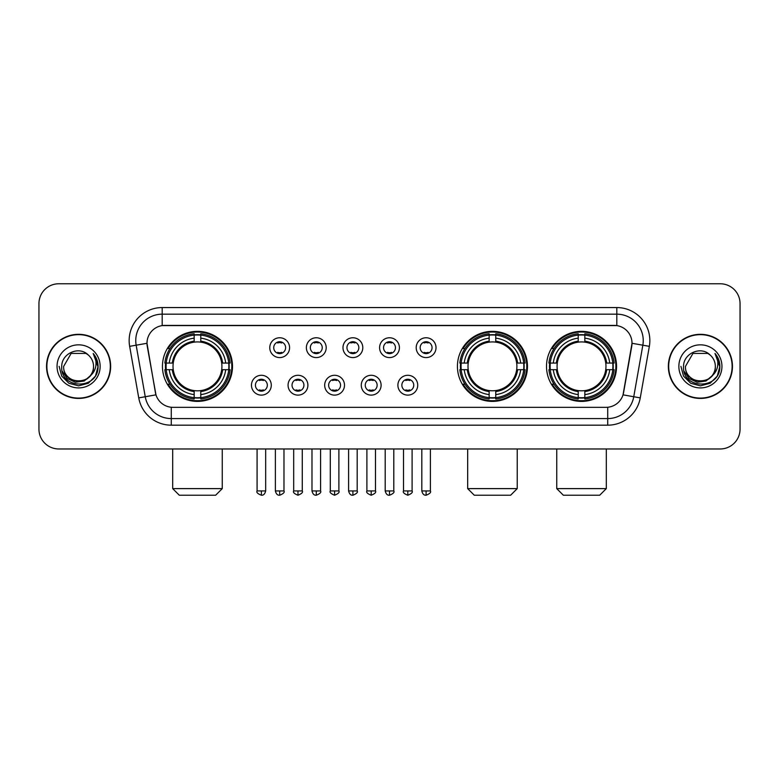 <?xml version="1.0" encoding="UTF-8"?>
<svg xmlns="http://www.w3.org/2000/svg" width="779" height="779" viewBox="0 0 779 779"><rect width="100%" height="100%" fill="white"/><g stroke="black" fill="none" stroke-linecap="round" stroke-linejoin="round"><path stroke-width="1.17" d="M457.429 366.373A35.026 35.026 0 0 0 492.455 401.389A35.026 35.026 0 0 0 527.471 366.373A35.026 35.026 0 0 0 492.455 331.348A35.026 35.026 0 0 0 457.429 366.373M546.507 366.373A35.026 35.026 0 0 0 581.524 401.389A35.026 35.026 0 0 0 616.549 366.373A35.026 35.026 0 0 0 581.524 331.348A35.026 35.026 0 0 0 546.507 366.373M162.451 366.373A35.026 35.026 0 0 0 197.477 401.389A35.026 35.026 0 0 0 232.493 366.373A35.026 35.026 0 0 0 197.477 331.348A35.026 35.026 0 0 0 162.451 366.373M271.287 385.206A9.913 9.913 0 0 1 261.374 395.119A9.913 9.913 0 0 1 251.461 385.206A9.913 9.913 0 0 1 261.374 375.293A9.913 9.913 0 0 1 271.287 385.206M255.424 385.206A5.95 5.95 0 0 0 261.374 391.155A5.95 5.95 0 0 0 267.324 385.206A5.95 5.95 0 0 0 261.374 379.256A5.95 5.95 0 0 0 255.424 385.206M307.89 385.206A9.913 9.913 0 0 1 297.977 395.119A9.913 9.913 0 0 1 288.064 385.206A9.913 9.913 0 0 1 297.977 375.293A9.913 9.913 0 0 1 307.89 385.206M292.037 385.206A5.95 5.95 0 0 0 297.977 391.155A5.95 5.95 0 0 0 303.927 385.206A5.95 5.95 0 0 0 297.977 379.256A5.95 5.95 0 0 0 292.037 385.206M344.503 385.206A9.913 9.913 0 0 1 334.59 395.119A9.913 9.913 0 0 1 324.677 385.206A9.913 9.913 0 0 1 334.59 375.293A9.913 9.913 0 0 1 344.503 385.206M328.641 385.206A5.95 5.95 0 0 0 334.59 391.155A5.95 5.95 0 0 0 340.54 385.206A5.95 5.95 0 0 0 334.59 379.256A5.95 5.95 0 0 0 328.641 385.206M381.106 385.206A9.913 9.913 0 0 1 371.193 395.119A9.913 9.913 0 0 1 361.281 385.206A9.913 9.913 0 0 1 371.193 375.293A9.913 9.913 0 0 1 381.106 385.206M365.254 385.206A5.95 5.95 0 0 0 371.193 391.155A5.95 5.95 0 0 0 377.143 385.206A5.95 5.95 0 0 0 371.193 379.256A5.95 5.95 0 0 0 365.254 385.206M417.719 385.206A9.913 9.913 0 0 1 407.807 395.119A9.913 9.913 0 0 1 397.894 385.206A9.913 9.913 0 0 1 407.807 375.293A9.913 9.913 0 0 1 417.719 385.206M401.857 385.206A5.95 5.95 0 0 0 407.807 391.155A5.95 5.95 0 0 0 413.746 385.206A5.95 5.95 0 0 0 407.807 379.256A5.95 5.95 0 0 0 401.857 385.206M289.584 347.668A9.913 9.913 0 0 1 279.68 357.58A9.913 9.913 0 0 1 269.768 347.668A9.913 9.913 0 0 1 279.68 337.765A9.913 9.913 0 0 1 289.584 347.668M273.731 347.668A5.95 5.95 0 0 0 279.68 353.617A5.95 5.95 0 0 0 285.62 347.668A5.95 5.95 0 0 0 279.68 341.728A5.95 5.95 0 0 0 273.731 347.668M326.197 347.668A9.913 9.913 0 0 1 316.284 357.58A9.913 9.913 0 0 1 306.371 347.668A9.913 9.913 0 0 1 316.284 337.765A9.913 9.913 0 0 1 326.197 347.668M310.334 347.668A5.95 5.95 0 0 0 316.284 353.617A5.95 5.95 0 0 0 322.233 347.668A5.95 5.95 0 0 0 316.284 341.728A5.95 5.95 0 0 0 310.334 347.668M362.8 347.668A9.913 9.913 0 0 1 352.897 357.58A9.913 9.913 0 0 1 342.984 347.668A9.913 9.913 0 0 1 352.897 337.765A9.913 9.913 0 0 1 362.8 347.668M346.947 347.668A5.95 5.95 0 0 0 352.897 353.617A5.95 5.95 0 0 0 358.837 347.668A5.95 5.95 0 0 0 352.897 341.728A5.95 5.95 0 0 0 346.947 347.668M399.413 347.668A9.913 9.913 0 0 1 389.5 357.58A9.913 9.913 0 0 1 379.587 347.668A9.913 9.913 0 0 1 389.5 337.765A9.913 9.913 0 0 1 399.413 347.668M383.55 347.668A5.95 5.95 0 0 0 389.5 353.617A5.95 5.95 0 0 0 395.45 347.668A5.95 5.95 0 0 0 389.5 341.728A5.95 5.95 0 0 0 383.55 347.668M436.016 347.668A9.913 9.913 0 0 1 426.103 357.58A9.913 9.913 0 0 1 416.2 347.668A9.913 9.913 0 0 1 426.103 337.765A9.913 9.913 0 0 1 436.016 347.668M420.163 347.668A5.95 5.95 0 0 0 426.103 353.617A5.95 5.95 0 0 0 432.053 347.668A5.95 5.95 0 0 0 426.103 341.728A5.95 5.95 0 0 0 420.163 347.668M138.74 397.884L129.655 346.343A33.039 33.039 0 0 1 162.188 307.559L616.812 307.559A33.039 33.039 0 0 1 649.345 346.343L640.26 397.884A33.039 33.039 0 0 1 607.727 425.178L171.273 425.178A33.039 33.039 0 0 1 138.74 397.884L155.966 394.846L147.26 346.343A17.839 17.839 0 0 1 164.827 325.408L614.173 325.408A17.839 17.839 0 0 1 631.74 346.343L623.58 392.597A17.839 17.839 0 0 1 606.013 407.339L172.987 407.339A17.839 17.839 0 0 1 155.42 392.597L146.988 343.286L136.159 345.194A26.428 26.428 0 0 1 162.188 314.171L616.812 314.171A26.428 26.428 0 0 1 642.841 345.194L633.755 396.735A26.428 26.428 0 0 1 607.727 418.576L171.273 418.576A26.428 26.428 0 0 1 145.245 396.735L136.159 345.194A26.428 26.428 0 0 1 135.76 340.598M165.596 369.674A32.046 32.046 0 0 1 165.596 363.072M549.653 369.674A32.046 32.046 0 0 1 549.653 363.072M460.574 369.674A32.046 32.046 0 0 1 460.574 363.072M46.545 366.373A32.046 32.046 0 0 0 78.601 398.42A32.046 32.046 0 0 0 110.647 366.373A32.046 32.046 0 0 0 78.601 334.327A32.046 32.046 0 0 0 46.545 366.373M668.353 366.373A32.046 32.046 0 0 0 700.399 398.42A32.046 32.046 0 0 0 732.455 366.373A32.046 32.046 0 0 0 700.399 334.327A32.046 32.046 0 0 0 668.353 366.373M162.188 307.559L162.188 325.603L616.812 325.603L616.812 307.559M146.988 343.247L147.182 340.598M606.013 407.339L172.987 407.339M649.345 346.343L632.012 343.286L623.034 394.846L640.26 397.884M623.58 392.597L623.473 393.161M155.527 393.161L155.42 392.597M740.05 303.596A19.826 19.826 0 0 0 720.224 283.77L58.776 283.77A19.826 19.826 0 0 0 38.95 303.596L38.95 429.151A19.826 19.826 0 0 0 58.776 448.967L720.224 448.967A19.826 19.826 0 0 0 740.05 429.151L740.05 303.596L740.05 429.151M38.95 303.596L38.95 429.151M720.224 283.77L58.776 283.77M58.776 448.967L720.224 448.967M110.316 366.373A31.715 31.715 0 0 0 78.601 334.658A31.715 31.715 0 0 0 46.876 366.373A31.715 31.715 0 0 0 78.601 398.088A31.715 31.715 0 0 0 110.316 366.373M90.997 375.166L84.249 380.999L75.417 382.236L67.286 378.555L62.203 371.213M93.529 366.373C94.444 385.634 62.748 385.634 63.664 366.373L71.132 353.442L86.06 353.442L88.378 355.088C79.215 345.487 61.57 353.393 61.736 366.373C60.061 389.422 97.433 390.026 98.037 367.493L98.076 366.373C98.018 361.475 96.392 357.172 93.188 353.471C95.622 357.464 96.479 361.768 95.759 366.373C95.057 370.288 93.159 373.492 90.043 375.965A14.937 14.937 0 0 0 93.529 366.373C94.444 385.634 62.748 385.634 63.664 366.373L71.132 353.442L86.06 353.442L88.378 355.088L86.06 353.442L71.132 353.442L63.664 366.373C62.748 385.634 94.444 385.634 93.529 366.373A14.937 14.937 0 0 0 88.378 355.088M90.043 375.965C82.116 386.686 62.885 379.831 63.664 366.373M57.052 366.373A21.539 21.539 0 0 0 78.601 387.913A21.539 21.539 0 0 0 100.14 366.373A21.539 21.539 0 0 0 78.601 344.834A21.539 21.539 0 0 0 57.052 366.373M93.188 353.471L98.066 366.938L97.161 360.473L98.066 366.938L97.161 360.473L98.066 366.938L93.334 353.637L98.066 366.938L93.334 353.637L98.076 366.373L95.466 376.111L88.339 383.239L78.601 385.848L68.864 383.239L61.726 376.111L59.126 366.373M93.334 353.637L98.066 366.948M732.124 366.373A31.715 31.715 0 0 0 700.399 334.658A31.715 31.715 0 0 0 668.684 366.373A31.715 31.715 0 0 0 700.399 398.088A31.715 31.715 0 0 0 732.124 366.373M712.795 375.166L706.056 380.999L697.215 382.236L689.084 378.555L684.011 371.213M715.336 366.373C716.252 385.634 684.556 385.634 685.471 366.373L692.94 353.442L707.868 353.442L710.185 355.088C701.022 345.487 683.378 353.393 683.543 366.373C681.859 389.422 719.241 390.026 719.845 367.493L719.874 366.373C719.825 361.475 718.189 357.172 714.986 353.471C717.43 357.464 718.287 361.768 717.566 366.373C716.865 370.288 714.956 373.492 711.85 375.965A14.937 14.937 0 0 0 715.336 366.373C716.252 385.634 684.556 385.634 685.471 366.373L692.94 353.442L707.868 353.442L710.185 355.088L707.868 353.442L692.94 353.442L685.471 366.373C684.556 385.634 716.252 385.634 715.336 366.373A14.937 14.937 0 0 0 710.185 355.088M711.85 375.965C703.914 386.686 684.692 379.831 685.471 366.373M678.86 366.373A21.539 21.539 0 0 0 700.399 387.913A21.539 21.539 0 0 0 721.948 366.373A21.539 21.539 0 0 0 700.399 344.834A21.539 21.539 0 0 0 678.86 366.373M714.986 353.471L719.874 366.938L718.959 360.473L719.874 366.938L718.959 360.473L719.874 366.938L715.132 353.637L719.874 366.938L715.132 353.637L719.874 366.373L717.274 376.111L710.136 383.239L700.399 385.848L690.661 383.239L683.534 376.111L680.924 366.373M715.132 353.637L719.874 366.948M215.647 495.23L179.306 495.23L172.695 488.618L222.258 488.618L215.647 495.23M221.703 369.674A24.451 24.451 0 0 0 200.778 342.147L200.778 342.147A24.451 24.451 0 0 0 173.25 369.674A24.451 24.451 0 0 0 221.703 369.674L222.677 369.674L221.703 369.674A24.451 24.451 0 0 1 200.778 390.6L200.778 394.593A28.414 28.414 0 0 0 225.696 369.674L230.078 369.674A32.776 32.776 0 0 1 200.778 398.984L200.778 397.65A31.452 31.452 0 0 0 228.753 369.674M166.258 369.674A31.384 31.384 0 0 1 166.258 363.072M200.778 335.155A31.384 31.384 0 0 0 194.166 335.155M228.685 363.072A31.384 31.384 0 0 1 228.685 369.674M230.078 363.072A32.776 32.776 0 0 0 200.778 333.763L200.778 335.097A31.452 31.452 0 0 1 228.753 363.072L230.078 363.072M164.866 369.674A32.776 32.776 0 0 0 194.166 398.984L194.166 397.65A31.452 31.452 0 0 1 166.19 369.674L164.866 369.674M228.753 363.072L225.696 363.072A28.414 28.414 0 0 0 200.778 338.154L200.778 335.097M200.778 397.65L200.778 394.593M166.19 369.674L169.257 369.674A28.414 28.414 0 0 0 194.166 394.593L194.166 397.65M200.778 338.154L200.778 341.173A25.415 25.415 0 0 1 222.677 363.072L225.696 363.072M225.696 369.674L222.677 369.674A25.415 25.415 0 0 1 200.778 391.574M194.166 394.593L194.166 390.6A24.451 24.451 0 0 1 173.25 369.674L169.257 369.674M221.703 363.072L222.677 363.072M200.778 397.582A31.384 31.384 0 0 1 194.166 397.582M194.166 333.763A32.776 32.776 0 0 0 164.866 363.072L166.19 363.072A31.452 31.452 0 0 1 194.166 335.097L194.166 333.763M194.166 335.097L194.166 338.154A28.414 28.414 0 0 0 169.257 363.072L166.19 363.072M194.166 342.108L194.166 338.154M169.257 363.072L172.276 363.072A25.415 25.415 0 0 1 194.166 341.173M194.166 390.6L194.166 391.574A25.415 25.415 0 0 1 172.276 369.674M169.978 348.534L168.108 348.534A34.364 34.364 0 0 1 231.83 366.373A34.364 34.364 0 0 1 168.108 384.213L169.978 384.213M510.625 495.23L474.284 495.23L467.673 488.618L517.227 488.618L510.625 495.23M516.672 369.674A24.451 24.451 0 0 0 495.756 342.147L495.756 342.147A24.451 24.451 0 0 0 468.228 369.674A24.451 24.451 0 0 0 516.672 369.674L517.655 369.674L516.672 369.674A24.451 24.451 0 0 1 495.756 390.6L495.756 394.593A28.414 28.414 0 0 0 520.674 369.674L525.056 369.674A32.776 32.776 0 0 1 495.756 398.984L495.756 397.65A31.452 31.452 0 0 0 523.731 369.674M461.236 369.674A31.384 31.384 0 0 1 461.236 363.072M495.756 335.155A31.384 31.384 0 0 0 489.144 335.155M523.663 363.072A31.384 31.384 0 0 1 523.663 369.674M525.056 363.072A32.776 32.776 0 0 0 495.756 333.763L495.756 335.097A31.452 31.452 0 0 1 523.731 363.072L525.056 363.072M459.844 369.674A32.776 32.776 0 0 0 489.144 398.984L489.144 397.65A31.452 31.452 0 0 1 461.168 369.674L459.844 369.674M523.731 363.072L520.674 363.072A28.414 28.414 0 0 0 495.756 338.154L495.756 335.097M495.756 397.65L495.756 394.593M461.168 369.674L464.226 369.674A28.414 28.414 0 0 0 489.144 394.593L489.144 397.65M495.756 338.154L495.756 341.173A25.415 25.415 0 0 1 517.655 363.072L520.674 363.072M520.674 369.674L517.655 369.674A25.415 25.415 0 0 1 495.756 391.574M489.144 394.593L489.144 390.6A24.451 24.451 0 0 1 468.228 369.674L464.226 369.674M516.672 363.072L517.655 363.072M495.756 397.582A31.384 31.384 0 0 1 489.144 397.582M489.144 333.763A32.776 32.776 0 0 0 459.844 363.072L461.168 363.072A31.452 31.452 0 0 1 489.144 335.097L489.144 333.763M489.144 335.097L489.144 338.154A28.414 28.414 0 0 0 464.226 363.072L461.168 363.072M489.144 342.108L489.144 338.154M464.226 363.072L467.254 363.072A25.415 25.415 0 0 1 489.144 341.173M489.144 390.6L489.144 391.574A25.415 25.415 0 0 1 467.254 369.674M464.956 348.534L463.086 348.534A34.364 34.364 0 0 1 526.808 366.373A34.364 34.364 0 0 1 463.086 384.213L464.956 384.213M599.694 495.23L563.353 495.23L556.742 488.618L606.305 488.618L599.694 495.23M605.75 369.674A24.451 24.451 0 0 0 584.834 342.147L584.834 342.147A24.451 24.451 0 0 0 557.297 369.674A24.451 24.451 0 0 0 605.75 369.674L606.724 369.674L605.75 369.674A24.451 24.451 0 0 1 584.834 390.6L584.834 394.593A28.414 28.414 0 0 0 609.743 369.674L614.134 369.674A32.776 32.776 0 0 1 584.834 398.984L584.834 397.65A31.452 31.452 0 0 0 612.81 369.674M550.315 369.674A31.384 31.384 0 0 1 550.315 363.072M584.834 335.155A31.384 31.384 0 0 0 578.222 335.155M612.742 363.072A31.384 31.384 0 0 1 612.742 369.674M614.134 363.072A32.776 32.776 0 0 0 584.834 333.763L584.834 335.097A31.452 31.452 0 0 1 612.81 363.072L614.134 363.072M548.922 369.674A32.776 32.776 0 0 0 578.222 398.984L578.222 397.65A31.452 31.452 0 0 1 550.247 369.674L548.922 369.674M612.81 363.072L609.743 363.072A28.414 28.414 0 0 0 584.834 338.154L584.834 335.097M584.834 397.65L584.834 394.593M550.247 369.674L553.304 369.674A28.414 28.414 0 0 0 578.222 394.593L578.222 397.65M584.834 338.154L584.834 341.173A25.415 25.415 0 0 1 606.724 363.072L609.743 363.072M609.743 369.674L606.724 369.674A25.415 25.415 0 0 1 584.834 391.574M578.222 394.593L578.222 390.6A24.451 24.451 0 0 1 557.297 369.674L553.304 369.674M605.75 363.072L606.724 363.072M584.834 397.582A31.384 31.384 0 0 1 578.222 397.582M578.222 333.763A32.776 32.776 0 0 0 548.922 363.072L550.247 363.072A31.452 31.452 0 0 1 578.222 335.097L578.222 333.763M578.222 335.097L578.222 338.154A28.414 28.414 0 0 0 553.304 363.072L550.247 363.072M578.222 342.108L578.222 338.154M553.304 363.072L556.323 363.072A25.415 25.415 0 0 1 578.222 341.173M578.222 390.6L578.222 391.574A25.415 25.415 0 0 1 556.323 369.674M554.035 348.534L552.155 348.534A34.364 34.364 0 0 1 615.887 366.373A34.364 34.364 0 0 1 552.155 384.213L554.035 384.213M277.694 353.276L277.694 352.342A5.073 5.073 0 0 0 281.657 352.342L281.657 353.276M281.657 342.069L281.657 343.003A5.073 5.073 0 0 0 277.694 343.003L277.694 342.069M314.297 353.276L314.297 352.342A5.073 5.073 0 0 0 318.27 352.342L318.27 353.276M318.27 342.069L318.27 343.003A5.073 5.073 0 0 0 314.297 343.003L314.297 342.069M350.91 353.276L350.91 352.342A5.073 5.073 0 0 0 354.873 352.342L354.873 353.276M354.873 342.069L354.873 343.003A5.073 5.073 0 0 0 350.91 343.003L350.91 342.069M387.514 353.276L387.514 352.342A5.073 5.073 0 0 0 391.486 352.342L391.486 353.276M391.486 342.069L391.486 343.003A5.073 5.073 0 0 0 387.514 343.003L387.514 342.069M424.127 353.276L424.127 352.342A5.073 5.073 0 0 0 428.09 352.342L428.09 353.276M428.09 342.069L428.09 343.003A5.073 5.073 0 0 0 424.127 343.003L424.127 342.069M259.388 390.815L259.388 389.87A5.073 5.073 0 0 0 263.351 389.87L263.351 390.815M263.351 379.597L263.351 380.541A5.073 5.073 0 0 0 259.388 380.541L259.388 379.597M296.001 390.815L296.001 389.87A5.073 5.073 0 0 0 299.964 389.87L299.964 390.815M299.964 379.597L299.964 380.541A5.073 5.073 0 0 0 296.001 380.541L296.001 379.597M332.604 390.815L332.604 389.87A5.073 5.073 0 0 0 336.567 389.87L336.567 390.815M336.567 379.597L336.567 380.541A5.073 5.073 0 0 0 332.604 380.541L332.604 379.597M369.217 390.815L369.217 389.87A5.073 5.073 0 0 0 373.18 389.87L373.18 390.815M373.18 379.597L373.18 380.541A5.073 5.073 0 0 0 369.217 380.541L369.217 379.597M405.82 390.815L405.82 389.87A5.073 5.073 0 0 0 409.783 389.87L409.783 390.815M409.783 379.597L409.783 380.541A5.073 5.073 0 0 0 405.82 380.541L405.82 379.597M607.727 407.261L607.727 425.178M171.273 425.178L171.273 407.261M129.655 346.343L136.159 345.194M194.166 397.884A31.686 31.686 0 0 0 200.778 397.884M228.987 369.674A31.686 31.686 0 0 0 228.987 363.072M200.778 334.863A31.686 31.686 0 0 0 194.166 334.863M489.144 397.884A31.686 31.686 0 0 0 495.756 397.884M523.965 369.674A31.686 31.686 0 0 0 523.965 363.072M495.756 334.863A31.686 31.686 0 0 0 489.144 334.863M578.222 397.884A31.686 31.686 0 0 0 584.834 397.884M613.034 369.674A31.686 31.686 0 0 0 613.034 363.072M584.834 334.863A31.686 31.686 0 0 0 578.222 334.863M279.68 490.936L275.377 490.936C276.126 493.993 277.567 495.425 279.68 495.23L279.68 490.936L283.975 490.936L283.975 448.967M316.284 490.936L311.989 490.936C312.739 493.993 314.171 495.425 316.284 495.23L316.284 490.936L320.578 490.936L320.578 448.967M352.897 490.936L348.593 490.936C349.343 493.993 350.774 495.425 352.897 495.23L352.897 490.936L357.191 490.936L357.191 448.967M389.5 490.936L385.206 490.936C385.956 493.993 387.387 495.425 389.5 495.23L389.5 490.936L393.794 490.936L393.794 448.967M426.103 490.936L421.809 490.936C422.559 493.993 423.99 495.425 426.103 495.23L426.103 490.936L430.407 490.936L430.407 448.967M261.374 490.936L257.08 490.936C256.203 492.309 257.635 493.74 261.374 495.23L261.374 490.936L265.668 490.936L265.668 448.967M297.977 490.936L293.683 490.936C292.816 492.309 294.248 493.74 297.977 495.23L297.977 490.936L302.271 490.936L302.271 448.967M334.59 490.936L330.296 490.936C329.42 492.309 330.851 493.74 334.59 495.23L334.59 490.936L338.884 490.936L338.884 448.967M371.193 490.936L366.899 490.936C366.033 492.309 367.464 493.74 371.193 495.23L371.193 490.936L375.488 490.936L375.488 448.967M407.807 490.936L403.512 490.936C402.636 492.309 404.067 493.74 407.807 495.23L407.807 490.936L412.101 490.936L412.101 448.967M222.258 448.967L222.258 488.618M172.695 448.967L172.695 488.618M517.227 448.967L517.227 488.618M467.673 448.967L467.673 488.618M606.305 448.967L606.305 488.618M556.742 448.967L556.742 488.618M275.377 490.936L275.377 448.967M283.975 490.936C284.841 492.309 283.41 493.74 279.68 495.23M311.989 490.936L311.989 448.967M320.578 490.936C321.454 492.309 320.023 493.74 316.284 495.23M348.593 490.936L348.593 448.967M357.191 490.936C358.058 492.309 356.626 493.74 352.897 495.23M385.206 490.936L385.206 448.967M393.794 490.936C394.671 492.309 393.239 493.74 389.5 495.23M421.809 490.936L421.809 448.967M430.407 490.936C431.274 492.309 429.842 493.74 426.103 495.23M257.08 490.936L257.08 448.967M265.668 490.936C264.918 493.993 263.487 495.425 261.374 495.23M293.683 490.936L293.683 448.967M302.271 490.936C303.148 492.309 301.716 493.74 297.977 495.23M330.296 490.936L330.296 448.967M338.884 490.936C339.751 492.309 338.32 493.74 334.59 495.23M366.899 490.936L366.899 448.967M375.488 490.936C376.364 492.309 374.933 493.74 371.193 495.23M403.512 490.936L403.512 448.967M412.101 490.936C412.967 492.309 411.536 493.74 407.807 495.23"/></g></svg>
